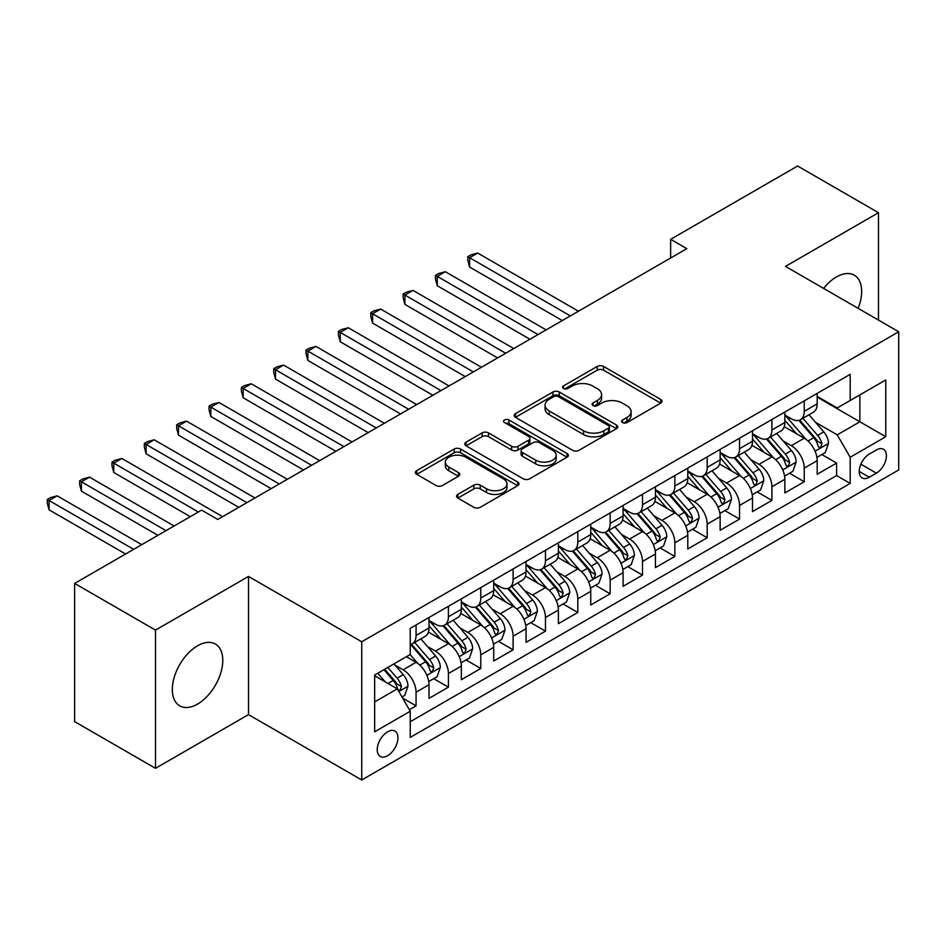 <?xml version="1.0" encoding="UTF-8"?>
<svg xmlns="http://www.w3.org/2000/svg" width="946" height="946" viewBox="0 0 946 946"><rect width="100%" height="100%" fill="white"/><g stroke="black" fill="none" stroke-linecap="round" stroke-linejoin="round"><path stroke-width="1.42" d="M622.539 422.578A3.145 1.809 0 0 0 626.985 422.578L660.722 403.102A4.494 2.59 0 0 0 662.034 401.27A4.494 2.59 0 0 0 660.722 399.437L603.572 366.445A4.494 2.59 0 0 0 597.222 366.445L563.485 385.921A3.145 1.809 0 0 0 562.563 387.198A3.145 1.809 0 0 0 563.485 388.487A3.145 1.809 0 0 0 567.931 388.487L572.295 385.968A14.367 8.301 0 0 1 592.61 385.968L597.375 388.711A14.367 8.301 0 0 1 601.585 394.577A14.367 8.301 0 0 1 597.375 400.442L593.012 402.972A3.145 1.809 0 0 0 592.09 404.249A3.145 1.809 0 0 0 593.012 405.538A3.145 1.809 0 0 0 597.458 405.538L601.822 403.008A14.367 8.301 0 0 1 622.137 403.008L626.902 405.763A14.367 8.301 0 0 1 631.112 411.628A14.367 8.301 0 0 1 626.902 417.493L622.539 420.012A3.145 1.809 0 0 0 621.617 421.301A3.145 1.809 0 0 0 622.539 422.578L622.539 420.012M197.56 704.072A35.688 20.599 120 0 0 220.867 672.63A35.688 20.599 120 0 0 215.392 644.037A35.688 20.599 120 0 0 197.56 645.799A35.688 20.599 120 0 0 174.241 677.241A35.688 20.599 120 0 0 179.716 705.834A35.688 20.599 120 0 0 197.56 704.072M858.152 308.349A35.688 20.599 120 0 0 854.273 275.18A35.688 20.599 120 0 0 836.43 276.953A35.688 20.599 120 0 0 823.599 288.4M387.6 755.712A14.639 8.455 120 0 0 397.166 742.811A14.639 8.455 120 0 0 394.92 731.081A14.639 8.455 120 0 0 387.6 731.802A14.639 8.455 120 0 0 378.033 744.703A14.639 8.455 120 0 0 380.28 756.433A14.639 8.455 120 0 0 387.6 755.712M457.829 494.391A4.494 2.59 0 0 0 456.516 496.224A4.494 2.59 0 0 0 457.829 498.057L473.863 507.316A4.494 2.59 0 0 0 480.213 507.316L517.675 485.688A4.494 2.59 0 0 0 518.999 483.855A4.494 2.59 0 0 0 517.675 482.022L460.525 449.031A4.494 2.59 0 0 0 454.175 449.031L416.713 470.659A4.494 2.59 0 0 0 415.389 472.492A4.494 2.59 0 0 0 416.713 474.324L436.082 485.511A4.494 2.59 0 0 0 442.432 485.511L458.467 476.252A4.494 2.59 0 0 0 459.78 474.419A4.494 2.59 0 0 0 458.467 472.586L448.853 467.04A12.014 6.929 0 0 1 445.341 462.133A12.014 6.929 0 0 1 452.756 455.724A12.014 6.929 0 0 1 465.846 457.225L503.473 478.948A12.014 6.929 0 0 1 506.985 483.855A12.014 6.929 0 0 1 499.571 490.265A12.014 6.929 0 0 1 486.481 488.763L480.213 485.144A4.494 2.59 0 0 0 473.863 485.144L457.829 494.391L457.829 498.057M248.502 576.421L155.499 630.107L74.639 583.422L74.639 721.621L155.499 768.318L248.502 714.62L361.727 779.989L361.727 641.778L248.502 576.421L248.502 714.62M878.479 320.091L878.479 212.708L785.487 266.394L898.7 331.762L361.727 641.778M878.479 212.708L797.608 166.011L670.643 239.314L670.643 257.998M74.639 583.422L201.604 510.119L217.769 519.46L686.82 248.656L670.643 239.314M572.614 450.308A4.494 2.59 0 0 0 578.964 450.308L616.425 428.68A4.494 2.59 0 0 0 617.738 426.847A4.494 2.59 0 0 0 616.425 425.014L559.275 392.011A4.494 2.59 0 0 0 552.925 392.011L515.452 413.65A4.494 2.59 0 0 0 514.139 415.483A4.494 2.59 0 0 0 515.452 417.316L572.614 450.308M505.755 423.264A3.145 1.809 0 0 1 508.948 423.702L508.948 419.965L567.056 453.512A4.494 2.59 0 0 1 568.369 455.345A4.494 2.59 0 0 1 567.056 457.178L529.583 478.818A4.494 2.59 0 0 1 523.233 478.818L466.082 445.814L466.082 442.149A4.494 2.59 0 0 0 464.77 443.981A4.494 2.59 0 0 0 466.082 445.814M466.082 442.149L482.117 432.89A4.494 2.59 0 0 1 488.467 432.89L511.644 446.276A4.494 2.59 0 0 0 517.994 446.276L528.637 440.138A4.494 2.59 0 0 0 529.949 438.305A4.494 2.59 0 0 0 528.637 436.473L504.502 422.531A3.145 1.809 0 0 1 503.579 421.254A3.145 1.809 0 0 1 505.519 419.575A3.145 1.809 0 0 1 508.948 419.965M409.358 709.713L416.063 705.846L402.641 698.089M395.002 665.109L403.126 669.803A18.293 10.56 60 0 1 416.063 692.212L429.011 684.738L429.011 698.373L448.416 687.163L433.694 678.672M427.356 646.437L435.479 651.12A18.293 10.56 60 0 1 448.416 673.528L461.352 666.067L461.352 679.701L480.769 668.491L466.047 659.989M459.697 627.754L467.821 632.448A18.293 10.56 60 0 1 480.769 654.857L493.706 647.383L493.706 661.018L513.11 649.819L498.388 641.317M492.05 609.082L500.174 613.765A18.293 10.56 60 0 1 513.11 636.185L526.047 628.712L526.047 642.346L545.464 631.136L530.741 622.645M524.403 590.41L532.515 595.093A18.293 10.56 60 0 1 545.464 617.502L558.4 610.04L558.4 623.674L577.805 612.464L563.095 603.962M556.745 571.727L564.868 576.421A18.293 10.56 60 0 1 577.805 598.83L590.742 591.356L590.742 604.991L610.158 593.792L595.436 585.29M589.098 553.055L597.222 557.738A18.293 10.56 60 0 1 610.158 580.158L623.095 572.685L623.095 586.319L642.5 575.109L627.789 566.619M621.439 534.372L629.563 539.066A18.293 10.56 60 0 1 642.5 561.475L655.448 554.013L655.448 567.635L674.853 556.437L660.131 547.935M653.792 515.7L661.916 520.395A18.293 10.56 60 0 1 674.853 542.803L687.789 535.33L687.789 548.964L707.194 537.754L692.484 529.263M686.134 497.028L694.258 501.711A18.293 10.56 60 0 1 707.194 524.131L720.143 516.658L720.143 530.292L739.547 519.082L724.825 510.592M718.487 478.345L726.611 483.039A18.293 10.56 60 0 1 739.547 505.448L752.484 497.974L752.484 511.609L771.901 500.41L757.178 491.908M750.84 459.673L758.952 464.368A18.293 10.56 60 0 1 771.901 486.776L784.837 479.303L784.837 492.937L804.242 481.727L804.242 468.093A18.293 10.56 -120 0 0 791.305 445.684L783.182 441.002M789.52 473.237L804.242 481.727M429.011 684.738A18.293 10.56 -120 0 0 416.063 662.33L406.366 656.725M461.352 666.067A18.293 10.56 -120 0 0 448.416 643.647L428.408 632.105M493.706 647.383A18.293 10.56 -120 0 0 480.769 624.975L460.761 613.422M526.047 628.712A18.293 10.56 -120 0 0 513.11 606.303L493.103 594.75M558.4 610.04A18.293 10.56 -120 0 0 545.464 587.62L525.456 576.079M590.742 591.356A18.293 10.56 -120 0 0 577.805 568.948L557.797 557.395M623.095 572.685A18.293 10.56 -120 0 0 610.158 550.276L590.15 538.723M655.448 554.013A18.293 10.56 -120 0 0 642.5 531.593L622.503 520.052M687.789 535.33A18.293 10.56 -120 0 0 674.853 512.921L654.845 501.368M720.143 516.658A18.293 10.56 -120 0 0 707.194 494.25L687.198 482.697M752.484 497.974A18.293 10.56 -120 0 0 739.547 475.566L719.539 464.013M784.837 479.303A18.293 10.56 -120 0 0 771.901 456.894L751.893 445.341M876.374 449.977L869.268 454.092A14.178 8.183 120 0 0 859.997 466.591A14.178 8.183 120 0 0 862.173 477.955A14.178 8.183 120 0 0 869.268 477.245L876.374 473.142A14.178 8.183 120 0 0 885.645 460.643A14.178 8.183 120 0 0 883.469 449.279A14.178 8.183 120 0 0 876.374 449.977M361.727 779.989L898.7 469.961L898.7 331.762M374.663 701.92L397.308 688.842L410.245 711.262L410.245 737.407L850.182 483.418L850.182 457.261L837.234 434.853L815.535 422.318M410.245 711.262L374.663 731.802L374.663 675.03L410.245 654.478L410.245 628.333L850.182 374.344L850.182 400.489L885.763 379.949L885.763 436.721L850.182 457.261M429.011 620.493L435.479 624.23A18.293 10.56 60 0 0 444.62 625.14L457.568 617.667A18.293 10.56 -120 0 0 461.352 609.283L461.352 598.83M461.352 601.822L467.821 605.558A18.293 10.56 60 0 0 476.973 606.457L489.91 598.984A18.293 10.56 -120 0 0 493.706 590.611L493.706 580.158M493.706 583.138L500.174 586.875A18.293 10.56 60 0 0 509.326 587.785L522.263 580.312A18.293 10.56 -120 0 0 526.047 571.94L526.047 561.475M526.047 564.466L532.515 568.203A18.293 10.56 60 0 0 541.668 569.102L554.604 561.64A18.293 10.56 -120 0 0 558.4 553.256L558.4 542.803M558.4 545.795L564.868 549.52A18.293 10.56 60 0 0 574.021 550.43L586.958 542.957A18.293 10.56 -120 0 0 590.742 534.585L590.742 524.119M590.742 527.111L597.222 530.848A18.293 10.56 60 0 0 606.362 531.758L619.311 524.285A18.293 10.56 -120 0 0 623.095 515.913L623.095 505.448M623.095 508.44L629.563 512.176A18.293 10.56 60 0 0 638.716 513.075L651.652 505.613A18.293 10.56 -120 0 0 655.448 497.229L655.448 486.776M655.448 489.756L661.916 493.493A18.293 10.56 60 0 0 671.057 494.403L684.005 486.93A18.293 10.56 -120 0 0 687.789 478.558L687.789 468.093M687.789 471.084L694.258 474.821A18.293 10.56 60 0 0 703.41 475.732L716.347 468.258A18.293 10.56 -120 0 0 720.143 459.874L720.143 449.421M720.143 452.413L726.611 456.149A18.293 10.56 60 0 0 735.763 457.048L748.7 449.587A18.293 10.56 -120 0 0 752.484 441.203L752.484 430.749M752.484 433.729L758.952 437.466A18.293 10.56 60 0 0 768.105 438.376L781.041 430.903A18.293 10.56 -120 0 0 784.837 422.531L784.837 412.066M410.245 721.715L836.595 475.566L836.595 463.055L817.178 474.265L817.178 460.631A18.293 10.56 -120 0 0 804.242 438.211L784.234 426.67M784.837 415.058L791.305 418.794A18.293 10.56 -120 0 0 800.458 419.705A18.293 10.56 -120 0 0 804.242 411.321L804.242 400.868M800.458 419.705L813.394 412.231A18.293 10.56 -120 0 0 817.178 403.847L817.178 393.394M416.063 624.975L416.063 635.428A18.293 10.56 60 0 1 412.279 643.812A18.293 10.56 60 0 1 410.245 644.545M412.279 643.812L425.215 636.339A18.293 10.56 -120 0 0 429.011 627.967L429.011 617.502M448.416 606.303L448.416 616.757A18.293 10.56 60 0 1 444.62 625.14M480.769 587.62L480.769 598.085A18.293 10.56 60 0 1 476.973 606.457M513.11 568.948L513.11 579.401A18.293 10.56 60 0 1 509.326 587.785M545.464 550.276L545.464 560.73A18.293 10.56 60 0 1 541.668 569.102M577.805 531.593L577.805 542.058A18.293 10.56 60 0 1 574.021 550.43M610.158 512.921L610.158 523.375A18.293 10.56 60 0 1 606.362 531.758M642.5 494.238L642.5 504.703A18.293 10.56 60 0 1 638.716 513.075M674.853 475.566L674.853 486.031A18.293 10.56 60 0 1 671.057 494.403M707.194 456.894L707.194 467.348A18.293 10.56 60 0 1 703.41 475.732M739.547 438.211L739.547 448.676A18.293 10.56 60 0 1 735.763 457.048M771.901 419.539L771.901 429.992A18.293 10.56 60 0 1 768.105 438.376M771.901 486.776L771.901 500.41M739.547 505.448L739.547 519.082M707.194 524.131L707.194 537.754M674.853 542.803L674.853 556.437M642.5 561.475L642.5 575.109M610.158 580.158L610.158 593.792M577.805 598.83L577.805 612.464M545.464 617.502L545.464 631.136M513.11 636.185L513.11 649.819M480.769 654.857L480.769 668.491M448.416 673.528L448.416 687.163M416.063 692.212L416.063 705.846M397.308 688.842L374.663 675.775M837.234 434.853L859.879 421.786L859.879 394.884L885.763 379.949M817.178 397.131L885.763 436.721M817.178 396.386L837.234 407.963L850.182 400.489M155.499 630.107L155.499 768.318M821.873 454.553L836.595 463.055M836.595 475.566L850.182 483.418M623.792 423.028L626.902 421.23A14.367 8.301 0 0 0 631.112 415.365L631.112 411.628M601.585 394.577L601.585 398.313A14.367 8.301 0 0 1 597.375 404.179L594.265 405.976M660.663 403.138L603.572 370.182A4.494 2.59 0 0 0 597.222 370.182L564.738 388.924M616.366 428.715L559.275 395.747A4.494 2.59 0 0 0 552.925 395.747L515.511 417.34M608.491 428.124A3.145 1.809 0 0 0 609.413 426.847A3.145 1.809 0 0 0 608.491 425.558L558.317 396.599A3.145 1.809 0 0 0 553.871 396.599L549.271 399.259A14.367 8.301 0 0 0 545.062 405.125A14.367 8.301 0 0 0 549.271 410.99L583.564 430.785A14.367 8.301 0 0 0 603.879 430.785L608.491 428.124L608.491 431.861A3.145 1.809 0 0 0 609.413 430.584L609.413 426.847M545.062 405.125L545.062 408.861A14.367 8.301 0 0 0 549.271 414.726L549.271 410.99M608.491 431.861L603.879 434.521A14.367 8.301 0 0 1 583.564 434.521L549.271 414.726M466.142 445.85L482.117 436.626L482.117 432.89M529.949 438.305L529.949 442.03A4.494 2.59 0 0 1 528.637 443.875L517.994 450.012A4.494 2.59 0 0 1 511.644 450.012L488.467 436.626A4.494 2.59 0 0 0 482.117 436.626M508.948 423.702L566.997 457.214M535.696 460.158A12.014 6.929 0 0 0 548.786 461.66A12.014 6.929 0 0 0 556.201 455.263A12.014 6.929 0 0 0 552.689 450.355L539.433 442.704A4.494 2.59 0 0 0 533.083 442.704L522.44 448.842A4.494 2.59 0 0 0 521.128 450.674A4.494 2.59 0 0 0 522.44 452.507L535.696 460.158L535.696 463.895A12.014 6.929 0 0 0 548.786 465.397A12.014 6.929 0 0 0 556.201 458.987L556.201 455.263M521.128 450.674L521.128 454.411A4.494 2.59 0 0 0 522.44 456.244L522.44 452.507M535.696 463.895L522.44 456.244M506.985 483.855L506.985 487.592A12.014 6.929 0 0 1 499.571 494.001A12.014 6.929 0 0 1 486.481 492.499L480.213 488.869A4.494 2.59 0 0 0 473.863 488.869L457.888 498.093M445.341 462.133L445.341 465.87A12.014 6.929 0 0 0 448.853 470.777L448.853 467.04M458.396 476.287L448.853 470.777M517.616 485.724L460.525 452.756A4.494 2.59 0 0 0 454.175 452.756L416.772 474.36M816.906 457.426L825.267 452.602L828.507 443.26A12.121 7 -120 0 0 823.777 431.873L809.007 414.762M806.039 439.393L788.515 419.102A35.002 20.209 -120 0 0 784.837 415.259M796.426 433.706L786.623 422.354A29.054 16.768 -120 0 0 784.837 420.402M578.455 311.222L477.695 253.043L469.606 257.714L469.606 267.056L562.279 320.552M798.802 420.355L813.749 437.667A12.121 7 60 0 1 818.077 446.015L818.964 447.458L820.596 447.222L821.956 443.78A12.121 7 -120 0 0 817.64 435.42L802.858 418.309M799.689 420.071L815.748 438.672A6.173 3.571 60 0 1 817.309 441.084L821.956 443.78M469.606 267.056L467.821 260.422L467.821 256.685L570.367 315.893M467.821 256.685L471.061 254.817L477.695 253.043M784.565 476.098L792.925 471.274L796.154 461.932A12.121 7 -120 0 0 791.435 450.556L776.654 433.434M773.698 458.077L756.161 437.785A35.002 20.209 -120 0 0 752.484 433.93M764.084 452.377L754.281 441.025A29.054 16.768 -120 0 0 752.484 439.074M546.102 329.894L445.341 271.715L437.253 276.386L437.253 285.727L529.926 339.236M766.461 439.039L781.408 456.339A12.121 7 60 0 1 785.724 464.687L786.611 466.13L788.255 465.893L789.614 462.452A12.121 7 -120 0 0 785.286 454.104L770.505 436.993M767.336 438.755L783.394 457.344A6.173 3.571 60 0 1 784.955 459.768L789.614 462.452M437.253 285.727L435.479 279.094L435.479 275.357L538.014 334.565M435.479 275.357L438.708 273.5L445.341 271.715M752.212 494.77L760.572 489.945L763.812 480.615A12.121 7 -120 0 0 759.082 469.228L744.301 452.117M741.345 476.749L723.82 456.457A35.002 20.209 -120 0 0 720.143 452.614M731.731 471.061L721.928 459.709A29.054 16.768 -120 0 0 720.143 457.758M513.761 348.566L413 290.398L404.912 295.069L404.912 304.399L497.584 357.907M734.108 457.71L749.055 475.022A12.121 7 60 0 1 753.383 483.371L754.258 484.801L755.901 484.577L757.261 481.124A12.121 7 -120 0 0 752.945 472.775L738.164 455.665M734.983 457.426L751.053 476.027A6.173 3.571 60 0 1 752.602 478.44L757.261 481.124M404.912 304.399L403.126 297.777L403.126 294.04L505.672 353.236M403.126 294.04L406.366 292.172L413 290.398M719.871 513.453L728.231 508.629L731.459 499.287A12.121 7 -120 0 0 726.741 487.9L711.96 470.789M708.992 495.432L691.467 475.129A35.002 20.209 -120 0 0 687.789 471.285M699.39 489.732L689.575 478.38A29.054 16.768 -120 0 0 687.789 476.429M481.408 367.249L380.647 309.07L372.558 313.741L372.558 323.083L465.231 376.591M701.766 476.382L716.713 493.694A12.121 7 60 0 1 721.029 502.042L721.916 503.485L723.548 503.248L724.92 499.807A12.121 7 -120 0 0 720.592 491.447L705.811 474.336M702.642 476.098L718.7 494.699A6.173 3.571 60 0 1 720.261 497.111L724.92 499.807M372.558 323.083L370.785 316.449L370.785 312.712L473.319 371.92M370.785 312.712L374.013 310.844L380.647 309.07M687.517 532.125L695.878 527.3L699.106 517.959A12.121 7 -120 0 0 694.388 506.583L679.606 489.472M676.65 514.104L659.125 493.812A35.002 20.209 -120 0 0 655.448 489.957M667.036 508.404L657.234 497.052A29.054 16.768 -120 0 0 655.448 495.101M449.066 385.921L348.294 327.754L340.217 332.413L340.217 341.754L432.89 395.262M669.413 495.065L684.36 512.365A12.121 7 60 0 1 688.688 520.726L689.563 522.157L691.207 521.932L692.567 518.479A12.121 7 -120 0 0 688.239 510.131L673.469 493.02M670.288 494.782L686.358 513.371A6.173 3.571 60 0 1 687.908 515.795L692.567 518.479M340.217 341.754L338.432 335.12L338.432 331.396L440.978 390.592M338.432 331.396L341.672 329.527L348.294 327.754M655.176 550.809L663.524 545.972L666.764 536.642A12.121 7 -120 0 0 662.046 525.255L647.265 508.144M644.297 532.775L626.772 512.484A35.002 20.209 -120 0 0 623.095 508.641M634.683 527.088L624.88 515.736A29.054 16.768 -120 0 0 623.095 513.784M416.713 404.604L315.952 346.425L307.864 351.096L307.864 360.426L400.536 413.934M637.06 513.737L652.019 531.049A12.121 7 60 0 1 656.335 539.397L657.222 540.828L658.854 540.604L660.213 537.151A12.121 7 -120 0 0 655.897 528.802L641.116 511.691M637.947 513.453L654.005 532.054A6.173 3.571 60 0 1 655.566 534.466L660.213 537.151M307.864 360.426L306.078 353.804L306.078 350.067L408.625 409.263M306.078 350.067L309.318 348.199L315.952 346.425M622.823 569.48L631.183 564.656L634.411 555.314A12.121 7 -120 0 0 629.693 543.926L614.912 526.816M611.956 551.459L594.431 531.155A35.002 20.209 -120 0 0 590.742 527.312M602.342 545.759L592.539 534.407A29.054 16.768 -120 0 0 590.742 532.456M384.36 423.276L283.599 365.097L275.511 369.768L275.511 379.11L368.195 432.618M604.719 532.409L619.665 549.721A12.121 7 60 0 1 623.993 558.069L624.868 559.512L626.512 559.275L627.872 555.834A12.121 7 -120 0 0 623.544 547.474L608.763 530.363M605.594 532.125L621.664 550.726A6.173 3.571 60 0 1 623.213 553.138L627.872 555.834M275.511 379.11L273.737 372.476L273.737 368.739L376.283 427.947M273.737 368.739L276.965 366.871L283.599 365.097M590.47 588.152L598.83 583.327L602.07 573.986A12.121 7 -120 0 0 597.352 562.61L582.57 545.499M579.602 570.131L562.078 549.839A35.002 20.209 -120 0 0 558.4 545.984M569.989 564.431L560.186 553.091A29.054 16.768 -120 0 0 558.4 551.128M352.018 441.948L251.258 383.78L243.169 388.439L243.169 397.781L335.842 451.289M572.365 551.092L587.324 568.392A12.121 7 60 0 1 591.64 576.753L592.527 578.183L594.159 577.959L595.519 574.506A12.121 7 -120 0 0 591.203 566.157L576.421 549.047M573.252 550.809L589.311 569.409A6.173 3.571 60 0 1 590.872 571.822L595.519 574.506M243.169 397.781L241.384 391.147L241.384 387.422L343.93 446.618M241.384 387.422L244.624 385.554L251.258 383.78M558.128 606.835L566.488 601.999L569.717 592.669A12.121 7 -120 0 0 564.999 581.282L550.217 564.171M547.261 588.802L529.725 568.511A35.002 20.209 -120 0 0 526.047 564.667M537.647 583.114L527.844 571.762A29.054 16.768 -120 0 0 526.047 569.811M319.665 460.631L218.904 402.452L210.816 407.123L210.816 416.465L303.5 469.961M540.024 569.764L554.971 587.076A12.121 7 60 0 1 559.287 595.424L560.174 596.867L561.818 596.63L563.177 593.177A12.121 7 -120 0 0 558.85 584.829L544.068 567.718M540.899 569.48L556.969 588.081A6.173 3.571 60 0 1 558.518 590.493L563.177 593.177M210.816 416.465L209.042 409.831L209.042 406.094L311.577 465.29M209.042 406.094L212.271 404.226L218.904 402.452M525.775 625.507L534.135 620.682L537.375 611.341A12.121 7 -120 0 0 532.645 599.953L517.876 582.842M514.908 607.486L497.383 587.194A35.002 20.209 -120 0 0 493.706 583.339M505.294 601.786L495.491 590.434A29.054 16.768 -120 0 0 493.706 588.483M287.324 479.303L186.563 421.124L178.475 425.795L178.475 435.136L271.147 488.644M507.671 588.436L522.618 605.747A12.121 7 60 0 1 526.946 614.096L527.833 615.539L529.464 615.302L530.824 611.861A12.121 7 -120 0 0 526.508 603.513L511.727 586.39M508.558 588.164L524.616 606.753A6.173 3.571 60 0 1 526.177 609.177L530.824 611.861M178.475 435.136L176.689 428.503L176.689 424.766L279.236 483.974M176.689 424.766L179.929 422.897L186.563 421.124M493.434 644.179L501.794 639.354L505.022 630.012A12.121 7 -120 0 0 500.304 618.637L485.523 601.526M482.566 626.157L465.03 605.866A35.002 20.209 -120 0 0 461.352 602.023M472.953 620.47L463.15 609.118A29.054 16.768 -120 0 0 461.352 607.166M254.971 497.974L154.21 439.807L146.122 444.478L146.122 453.808L238.794 507.316M475.33 607.119L490.276 624.419A12.121 7 60 0 1 494.592 632.779L495.479 634.21L497.111 633.986L498.483 630.533A12.121 7 -120 0 0 494.155 622.184L479.374 605.073M476.205 606.835L492.263 625.436A6.173 3.571 60 0 1 493.824 627.848L498.483 630.533M146.122 453.808L144.348 447.186L144.348 443.449L246.882 502.645M144.348 443.449L147.576 441.581L154.21 439.807M461.08 662.862L469.441 658.038L472.681 648.696A12.121 7 -120 0 0 467.951 637.308L453.169 620.198M450.213 644.829L432.689 624.537A35.002 20.209 -120 0 0 429.011 620.694M440.6 639.141L430.797 627.789A29.054 16.768 -120 0 0 429.011 625.838M222.629 516.658L121.857 458.479L113.78 463.15L113.78 472.492L190.276 516.658M442.976 625.791L457.923 643.103A12.121 7 60 0 1 462.251 651.451L463.126 652.894L464.77 652.657L466.13 649.216A12.121 7 -120 0 0 461.814 640.856L447.032 623.745M443.851 625.507L459.922 644.108A6.173 3.571 60 0 1 461.471 646.52L466.13 649.216M113.78 472.492L111.995 465.858L111.995 462.121L198.364 511.987M111.995 462.121L115.235 460.253L121.857 458.479M428.739 681.534L437.099 676.709L440.328 667.368A12.121 7 -120 0 0 435.609 655.992L420.828 638.869M417.86 663.513L410.126 654.549M408.258 657.813L406.993 656.358M174.099 525.988L89.515 477.151L81.427 481.821L81.427 491.163L157.935 535.33M410.635 644.463L425.582 661.774A12.121 7 60 0 1 429.898 670.123L430.785 671.565L432.417 671.329L433.788 667.888A12.121 7 -120 0 0 429.46 659.539L414.679 642.429M411.51 644.191L427.568 662.779A6.173 3.571 60 0 1 429.129 665.204L433.788 667.888M81.427 491.163L79.653 484.529L79.653 480.793L166.011 530.659M79.653 480.793L82.881 478.924L89.515 477.151M401.991 696.977L404.746 695.381L407.974 686.051A12.121 7 -120 0 0 403.256 674.664L393.95 663.891M385.27 681.9L377.773 673.233M375.905 676.496L374.663 675.054M141.758 544.671L57.162 495.834L49.074 500.505L49.074 509.835L125.582 554.001M383.922 669.673L393.229 680.458A12.121 7 60 0 1 397.557 688.806L398.432 690.237L400.075 690.012L401.435 686.56A12.121 7 -120 0 0 397.107 678.211L387.813 667.438M384.679 669.248L395.227 681.463A6.173 3.571 60 0 1 396.776 683.875L401.435 686.56M49.074 509.835L47.3 503.213L47.3 499.476L133.67 549.342M47.3 499.476L50.54 497.608L57.162 495.834M403.126 669.803L416.063 662.33M435.479 651.12L448.416 643.647M467.821 632.448L480.769 624.975M500.174 613.765L513.11 606.303M532.515 595.093L545.464 587.62M564.868 576.421L577.805 568.948M597.222 557.738L610.158 550.276M629.563 539.066L642.5 531.593M661.916 520.395L674.853 512.921M694.258 501.711L707.194 494.25M726.611 483.039L739.547 475.566M758.952 464.368L771.901 456.894M791.305 445.684L804.242 438.211M804.242 411.321L817.178 403.847M416.063 635.428L429.011 627.967M448.416 616.757L461.352 609.283M480.769 598.085L493.706 590.611M513.11 579.401L526.047 571.94M545.464 560.73L558.4 553.256M577.805 542.058L590.742 534.585M610.158 523.375L623.095 515.913M642.5 504.703L655.448 497.229M674.853 486.031L687.789 478.558M707.194 467.348L720.143 459.874M739.547 448.676L752.484 441.203M771.901 429.992L784.837 422.531M804.242 468.093L817.178 460.631M860.872 464.19L876.374 473.142M859.24 471.463L869.268 477.245M626.902 421.23L626.902 417.493M593.012 405.538L593.012 402.972M597.375 404.179L597.375 400.442M563.485 388.487L563.485 385.921M597.222 370.182L597.222 366.445M603.572 370.182L603.572 366.445M660.722 403.102L660.722 399.437M515.452 417.316L515.452 413.65M552.925 395.747L552.925 392.011M559.275 395.747L559.275 392.011M616.425 428.68L616.425 425.014M583.564 434.521L583.564 430.785M603.879 434.521L603.879 430.785M488.467 436.626L488.467 432.89M511.644 450.012L511.644 446.276M517.994 450.012L517.994 446.276M528.637 443.875L528.637 440.138M567.056 457.178L567.056 453.512M473.863 488.869L473.863 485.144M480.213 488.869L480.213 485.144M486.481 492.499L486.481 488.763M458.467 476.252L458.467 472.586M416.713 474.324L416.713 470.659M454.175 452.756L454.175 449.031M460.525 452.756L460.525 449.031M517.675 485.688L517.675 482.022M815.062 451.207L828.424 443.497M788.515 419.102L790.182 418.144M817.64 435.42L823.777 431.873M807.979 441.002L813.749 437.667M782.709 469.878L796.071 462.168M756.161 437.785L757.829 436.815M785.286 454.104L791.435 450.556M775.625 459.673L781.408 456.339M750.367 488.562L763.729 480.84M723.82 456.457L725.487 455.499M752.945 472.775L759.082 469.228M743.272 478.357L749.055 475.022M718.014 507.233L731.376 499.523M691.467 475.129L693.134 474.171M720.592 491.447L726.741 487.9M710.931 497.028L716.713 493.694M685.673 525.905L699.035 518.195M659.125 493.812L660.793 492.842M688.239 510.131L694.388 506.583M678.578 515.712L684.36 512.365M653.319 544.589L666.682 536.867M626.772 512.484L628.44 511.526M655.897 528.802L662.046 525.255M646.236 534.384L652.019 531.049M620.978 563.26L634.34 555.55M594.431 531.155L596.086 530.198M623.544 547.474L629.693 543.926M613.883 553.055L619.665 549.721M588.625 581.944L601.987 574.222M562.078 549.839L563.745 548.869M591.203 566.157L597.352 562.61M581.542 571.739L587.324 568.392M556.283 600.615L569.634 592.906M529.725 568.511L531.392 567.553M558.85 584.829L564.999 581.282M549.188 590.41L554.971 587.076M523.93 619.287L537.293 611.577M497.383 587.194L499.05 586.224M526.508 603.513L532.645 599.953M516.835 609.082L522.618 605.747M491.577 637.971L504.939 630.249M465.03 605.866L466.697 604.908M494.155 622.184L500.304 618.637M484.494 627.766L490.276 624.419M459.236 656.642L472.598 648.932M432.689 624.537L434.356 623.58M461.814 640.856L467.951 637.308M452.141 646.437L457.923 643.103M426.883 675.314L440.245 667.604M429.46 659.539L435.609 655.992M419.799 665.109L425.582 661.774M398.845 691.514L407.903 686.276M397.107 678.211L403.256 674.664M388.002 683.473L393.229 680.458"/></g></svg>
